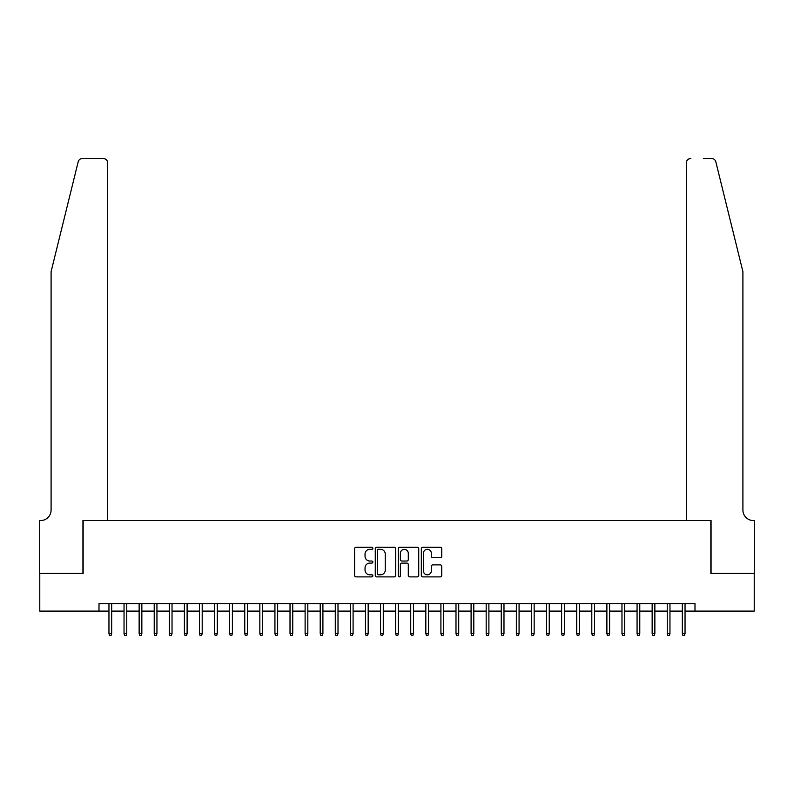 <?xml version="1.0" encoding="UTF-8"?>
<svg xmlns="http://www.w3.org/2000/svg" width="794" height="794" viewBox="0 0 794 794"><rect width="100%" height="100%" fill="white"/><g stroke="black" fill="none" stroke-linecap="round" stroke-linejoin="round"><path stroke-width="1.19" d="M372.862 548.297A1.032 1.032 0 0 0 371.82 547.264L356.089 547.264A1.479 1.479 0 0 0 354.6 548.743L354.6 575.402A1.479 1.479 0 0 0 356.089 576.881L371.82 576.881A1.032 1.032 0 0 0 372.862 575.849A1.032 1.032 0 0 0 371.82 574.806L369.786 574.806A4.744 4.744 0 0 1 365.042 570.072L365.042 567.849A4.744 4.744 0 0 1 369.786 563.105L371.82 563.105A1.032 1.032 0 0 0 372.862 562.073A1.032 1.032 0 0 0 371.82 561.03L369.786 561.03A4.744 4.744 0 0 1 365.042 556.296L365.042 554.073A4.744 4.744 0 0 1 369.786 549.329L371.82 549.329A1.032 1.032 0 0 0 372.862 548.297M440.283 557.706A1.479 1.479 0 0 0 441.762 556.217L441.762 548.743A1.479 1.479 0 0 0 440.283 547.264L422.805 547.264A1.479 1.479 0 0 0 421.326 548.743L421.326 575.402A1.479 1.479 0 0 0 422.805 576.881L440.283 576.881A1.479 1.479 0 0 0 441.762 575.402L441.762 566.37A1.479 1.479 0 0 0 440.283 564.881L432.809 564.881A1.479 1.479 0 0 0 431.321 566.37L431.321 570.846A3.96 3.96 0 0 1 427.361 574.806A3.96 3.96 0 0 1 423.401 570.846L423.401 553.299A3.96 3.96 0 0 1 427.361 549.329A3.96 3.96 0 0 1 431.321 553.299L431.321 556.217A1.479 1.479 0 0 0 432.809 557.706L440.283 557.706M99.002 611.112L39.779 611.112L39.779 573.387L83.152 573.387L83.152 520.576L710.848 520.576L710.848 573.387L754.221 573.387L754.221 611.112L694.998 611.112L694.998 603.559L99.002 603.559L99.002 611.112L108.957 611.112M395.7 548.743A1.479 1.479 0 0 0 394.221 547.264L376.743 547.264A1.479 1.479 0 0 0 375.264 548.743L375.264 575.402A1.479 1.479 0 0 0 376.743 576.881L394.221 576.881A1.479 1.479 0 0 0 395.7 575.402L395.7 548.743M399.779 547.264L417.257 547.264A1.479 1.479 0 0 1 418.736 548.743L418.736 575.402A1.479 1.479 0 0 1 417.257 576.881L409.773 576.881A1.479 1.479 0 0 1 408.295 575.402L408.295 564.584A1.479 1.479 0 0 0 406.816 563.105L401.853 563.105A1.479 1.479 0 0 0 400.365 564.584L400.365 575.849A1.032 1.032 0 0 1 399.332 576.881A1.032 1.032 0 0 1 398.3 575.849L398.3 548.743A1.479 1.479 0 0 1 399.779 547.264M111.676 611.112L124.043 611.112M126.762 611.112L139.139 611.112M141.848 611.112L154.225 611.112M156.944 611.112L169.311 611.112M172.03 611.112L184.397 611.112M187.116 611.112L199.493 611.112M202.202 611.112L214.578 611.112M217.298 611.112L229.665 611.112M232.384 611.112L244.751 611.112M247.47 611.112L259.846 611.112M262.556 611.112L274.932 611.112M277.652 611.112L290.018 611.112M292.738 611.112L305.114 611.112M307.824 611.112L320.2 611.112M322.91 611.112L335.286 611.112M338.006 611.112L350.372 611.112M353.092 611.112L365.468 611.112M368.178 611.112L380.554 611.112M383.274 611.112L395.64 611.112M398.36 611.112L410.726 611.112M413.446 611.112L425.822 611.112M428.532 611.112L440.908 611.112M443.628 611.112L455.994 611.112M458.714 611.112L471.09 611.112M473.8 611.112L486.176 611.112M488.886 611.112L501.262 611.112M503.982 611.112L516.348 611.112M519.068 611.112L531.444 611.112M534.154 611.112L546.53 611.112M549.25 611.112L561.616 611.112M564.336 611.112L576.702 611.112M579.422 611.112L591.798 611.112M594.508 611.112L606.884 611.112M609.603 611.112L621.97 611.112M624.689 611.112L637.066 611.112M639.775 611.112L652.152 611.112M654.861 611.112L667.238 611.112M669.957 611.112L682.324 611.112M685.043 611.112L694.998 611.112M378.371 549.329A1.032 1.032 0 0 0 377.339 550.371L377.339 573.774A1.032 1.032 0 0 0 378.371 574.806L380.524 574.806A4.744 4.744 0 0 0 385.259 570.072L385.259 554.073A4.744 4.744 0 0 0 380.524 549.329L378.371 549.329M408.295 553.368A3.96 3.96 0 0 0 404.335 549.408A3.96 3.96 0 0 0 400.365 553.368L400.365 559.552A1.479 1.479 0 0 0 401.853 561.03L406.816 561.03A1.479 1.479 0 0 0 408.295 559.552L408.295 553.368M108.957 633.592L109.562 635.547L111.071 635.547L111.676 633.592L108.957 633.592L108.957 603.559M111.676 633.592L111.676 603.559M78.159 161.887C79.311 159.405 79.311 159.405 78.159 161.887C79.311 159.405 79.311 159.405 78.159 161.887L51.094 271.617L51.094 510.016A10.56 10.56 0 0 1 40.534 520.576L39.7 520.576L39.7 573.387L82.933 573.387L82.933 520.576L107.676 520.576L107.676 162.978A4.526 4.526 0 0 0 103.151 158.453L82.556 158.453A4.526 4.526 0 0 0 78.159 161.887M90.625 158.453L103.151 158.453C105.88 158.74 107.389 160.249 107.676 162.978L107.676 520.576M51.094 510.016A10.56 10.56 0 0 1 40.534 520.576M734.609 237.972L715.841 161.887C714.689 159.405 714.689 159.405 715.841 161.887C714.689 159.405 714.689 159.405 715.841 161.887L742.906 271.617L742.906 510.016A10.56 10.56 0 0 0 753.466 520.576L754.3 520.576L754.3 573.387L711.067 573.387L711.067 520.576L686.324 520.576L686.324 162.978L686.324 520.576M703.375 158.453L711.444 158.453A4.526 4.526 0 0 1 715.841 161.887M690.849 158.453A4.526 4.526 0 0 0 686.324 162.978C686.611 160.249 688.12 158.74 690.849 158.453M742.906 510.016A10.56 10.56 0 0 0 753.466 520.576M124.043 633.592L124.648 635.547L126.157 635.547L126.762 633.592L124.043 633.592L124.043 603.559M126.762 633.592L126.762 603.559M139.139 633.592L139.734 635.547L141.243 635.547L141.848 633.592L139.139 633.592L139.139 603.559M141.848 633.592L141.848 603.559M154.225 633.592L154.83 635.547L156.339 635.547L156.944 633.592L154.225 633.592L154.225 603.559M156.944 633.592L156.944 603.559M169.311 633.592L169.916 635.547L171.425 635.547L172.03 633.592L169.311 633.592L169.311 603.559M172.03 633.592L172.03 603.559M184.397 633.592L185.002 635.547L186.511 635.547L187.116 633.592L184.397 633.592L184.397 603.559M187.116 633.592L187.116 603.559M199.493 633.592L200.088 635.547L201.607 635.547L202.202 633.592L199.493 633.592L199.493 603.559M202.202 633.592L202.202 603.559M214.578 633.592L215.184 635.547L216.693 635.547L217.298 633.592L214.578 633.592L214.578 603.559M217.298 633.592L217.298 603.559M229.665 633.592L230.27 635.547L231.779 635.547L232.384 633.592L229.665 633.592L229.665 603.559M232.384 633.592L232.384 603.559M244.751 633.592L245.356 635.547L246.865 635.547L247.47 633.592L244.751 633.592L244.751 603.559M247.47 633.592L247.47 603.559M259.846 633.592L260.452 635.547L261.96 635.547L262.556 633.592L259.846 633.592L259.846 603.559M262.556 633.592L262.556 603.559M274.932 633.592L275.538 635.547L277.046 635.547L277.652 633.592L274.932 633.592L274.932 603.559M277.652 633.592L277.652 603.559M290.018 633.592L290.624 635.547L292.132 635.547L292.738 633.592L290.018 633.592L290.018 603.559M292.738 633.592L292.738 603.559M305.114 633.592L305.71 635.547L307.218 635.547L307.824 633.592L305.114 633.592L305.114 603.559M307.824 633.592L307.824 603.559M320.2 633.592L320.806 635.547L322.314 635.547L322.91 633.592L320.2 633.592L320.2 603.559M322.91 633.592L322.91 603.559M335.286 633.592L335.892 635.547L337.4 635.547L338.006 633.592L335.286 633.592L335.286 603.559M338.006 633.592L338.006 603.559M350.372 633.592L350.978 635.547L352.486 635.547L353.092 633.592L350.372 633.592L350.372 603.559M353.092 633.592L353.092 603.559M365.468 633.592L366.064 635.547L367.572 635.547L368.178 633.592L365.468 633.592L365.468 603.559M368.178 633.592L368.178 603.559M380.554 633.592L381.16 635.547L382.668 635.547L383.274 633.592L380.554 633.592L380.554 603.559M383.274 633.592L383.274 603.559M395.64 633.592L396.246 635.547L397.754 635.547L398.36 633.592L395.64 633.592L395.64 603.559M398.36 633.592L398.36 603.559M410.726 633.592L411.332 635.547L412.84 635.547L413.446 633.592L410.726 633.592L410.726 603.559M413.446 633.592L413.446 603.559M425.822 633.592L426.428 635.547L427.936 635.547L428.532 633.592L425.822 633.592L425.822 603.559M428.532 633.592L428.532 603.559M440.908 633.592L441.514 635.547L443.022 635.547L443.628 633.592L440.908 633.592L440.908 603.559M443.628 633.592L443.628 603.559M455.994 633.592L456.6 635.547L458.108 635.547L458.714 633.592L455.994 633.592L455.994 603.559M458.714 633.592L458.714 603.559M471.09 633.592L471.686 635.547L473.194 635.547L473.8 633.592L471.09 633.592L471.09 603.559M473.8 633.592L473.8 603.559M486.176 633.592L486.782 635.547L488.29 635.547L488.886 633.592L486.176 633.592L486.176 603.559M488.886 633.592L488.886 603.559M501.262 633.592L501.868 635.547L503.376 635.547L503.982 633.592L501.262 633.592L501.262 603.559M503.982 633.592L503.982 603.559M516.348 633.592L516.954 635.547L518.462 635.547L519.068 633.592L516.348 633.592L516.348 603.559M519.068 633.592L519.068 603.559M531.444 633.592L532.04 635.547L533.548 635.547L534.154 633.592L531.444 633.592L531.444 603.559M534.154 633.592L534.154 603.559M546.53 633.592L547.135 635.547L548.644 635.547L549.25 633.592L546.53 633.592L546.53 603.559M549.25 633.592L549.25 603.559M561.616 633.592L562.221 635.547L563.73 635.547L564.336 633.592L561.616 633.592L561.616 603.559M564.336 633.592L564.336 603.559M576.702 633.592L577.307 635.547L578.816 635.547L579.422 633.592L576.702 633.592L576.702 603.559M579.422 633.592L579.422 603.559M591.798 633.592L592.403 635.547L593.912 635.547L594.508 633.592L591.798 633.592L591.798 603.559M594.508 633.592L594.508 603.559M606.884 633.592L607.489 635.547L608.998 635.547L609.603 633.592L606.884 633.592L606.884 603.559M609.603 633.592L609.603 603.559M621.97 633.592L622.575 635.547L624.084 635.547L624.689 633.592L621.97 633.592L621.97 603.559M624.689 633.592L624.689 603.559M637.066 633.592L637.661 635.547L639.17 635.547L639.775 633.592L637.066 633.592L637.066 603.559M639.775 633.592L639.775 603.559M652.152 633.592L652.757 635.547L654.266 635.547L654.861 633.592L652.152 633.592L652.152 603.559M654.861 633.592L654.861 603.559M667.238 633.592L667.843 635.547L669.352 635.547L669.957 633.592L667.238 633.592L667.238 603.559M669.957 633.592L669.957 603.559M682.324 633.592L682.929 635.547L684.438 635.547L685.043 633.592L682.324 633.592L682.324 603.559M685.043 633.592L685.043 603.559"/></g></svg>
